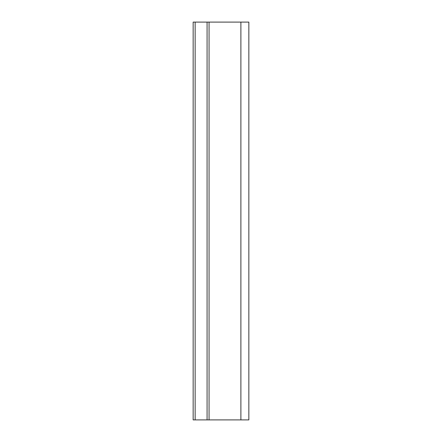 <?xml version="1.0" encoding="UTF-8"?>
<svg xmlns="http://www.w3.org/2000/svg" width="442" height="442" viewBox="0 0 442 442"><rect width="100%" height="100%" fill="white"/><g stroke="black" fill="none" stroke-linecap="round" stroke-linejoin="round"><path stroke-width="0.66" d="M193.154 419.9L195.143 419.9L195.143 22.1L193.154 22.1L193.154 419.9M195.143 22.1L207.077 22.1L207.077 419.9L195.143 419.9M207.077 419.9L209.066 419.9L209.066 22.1L207.077 22.1M209.066 22.1L240.89 22.1L240.89 419.9L248.846 419.9L248.846 22.1L240.89 22.1M240.89 419.9L209.066 419.9"/></g></svg>
